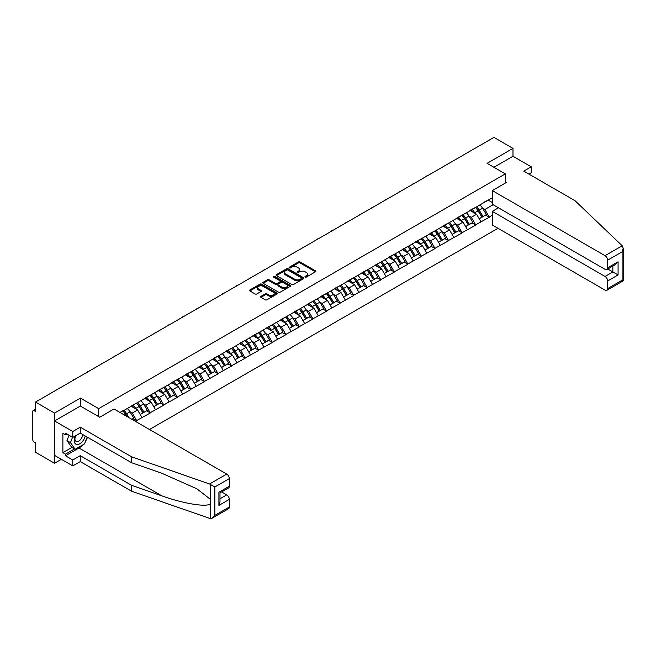 <?xml version="1.0" encoding="UTF-8"?>
<svg xmlns="http://www.w3.org/2000/svg" width="656" height="656" viewBox="0 0 656 656"><rect width="100%" height="100%" fill="white"/><g stroke="black" fill="none" stroke-linecap="round" stroke-linejoin="round"><path stroke-width="0.98" d="M305.212 277.045A0.845 0.484 0 0 0 306.401 277.045L315.47 271.814A1.205 0.697 0 0 0 315.823 271.322A1.205 0.697 0 0 0 315.47 270.83L300.112 261.965A1.205 0.697 0 0 0 298.406 261.965L289.337 267.197A0.845 0.484 0 0 0 290.534 267.886L291.707 267.205A3.862 2.23 0 0 1 297.168 267.205L298.447 267.943A3.862 2.23 0 0 1 299.579 269.526A3.862 2.23 0 0 1 298.447 271.1L297.275 271.781A0.845 0.484 0 0 0 298.472 272.47L299.644 271.789A3.862 2.23 0 0 1 305.106 271.789L306.385 272.527A3.862 2.23 0 0 1 307.516 274.101A3.862 2.23 0 0 1 306.385 275.684L305.212 276.356A0.845 0.484 0 0 0 305.212 277.045L305.212 276.356M260.949 296.348A1.205 0.697 0 0 0 260.596 296.84A1.205 0.697 0 0 0 260.949 297.332L265.254 299.817A1.205 0.697 0 0 0 266.959 299.817L277.029 294.003A1.205 0.697 0 0 0 277.381 293.511A1.205 0.697 0 0 0 277.029 293.019L261.67 284.155A1.205 0.697 0 0 0 259.965 284.155L249.895 289.968A1.205 0.697 0 0 0 249.542 290.46A1.205 0.697 0 0 0 249.895 290.952L255.102 293.954A1.205 0.697 0 0 0 256.808 293.954L261.121 291.469A1.205 0.697 0 0 0 261.473 290.977A1.205 0.697 0 0 0 261.121 290.485L258.538 288.993A3.231 1.861 0 0 1 257.595 287.672A3.231 1.861 0 0 1 259.587 285.95A3.231 1.861 0 0 1 263.105 286.36L273.216 292.199A3.231 1.861 0 0 1 274.159 293.511A3.231 1.861 0 0 1 272.166 295.233A3.231 1.861 0 0 1 268.648 294.831L266.959 293.855A1.205 0.697 0 0 0 265.254 293.855L260.949 296.348L260.949 297.332L265.254 294.864L265.254 293.855M80.434 398.11L54.53 413.067L35.498 402.071L493.943 137.391L512.984 148.379L487.08 163.336L505.333 173.873L98.687 408.647L80.434 398.11L80.434 406.089M291.789 284.499A1.205 0.697 0 0 0 293.503 284.499L303.564 278.685A1.205 0.697 0 0 0 303.917 278.193A1.205 0.697 0 0 0 303.564 277.701L288.205 268.837A1.205 0.697 0 0 0 286.5 268.837L276.43 274.643A1.205 0.697 0 0 0 276.078 275.143A1.205 0.697 0 0 0 276.43 275.635L291.789 284.499M273.831 277.234A0.845 0.484 0 0 1 274.684 277.349L290.28 286.352L280.227 292.158A1.205 0.697 0 0 1 278.521 292.158L263.163 283.294L267.476 280.825L267.476 279.817L263.163 282.31A1.205 0.697 0 0 0 262.81 282.802A1.205 0.697 0 0 0 263.163 283.294L263.163 282.31M267.476 280.825A1.205 0.697 0 0 1 269.181 280.825L269.181 279.817A1.205 0.697 0 0 0 267.476 279.817M269.181 279.817L275.413 283.417A1.205 0.697 0 0 0 277.119 283.417L279.973 281.768A1.205 0.697 0 0 0 280.325 281.268A1.205 0.697 0 0 0 279.973 280.776L273.486 277.037A0.845 0.484 0 0 1 274.684 276.348L290.296 285.36A1.205 0.697 0 0 1 290.649 285.852A1.205 0.697 0 0 1 290.296 286.344L290.296 285.36M98.687 416.626L98.687 408.647M149.502 429.5L497.986 228.304M505.333 173.873L505.333 183.057M120.204 412.591L123.074 410.631L119.941 412.435M123.074 410.935L492.295 197.768M492.295 215.225L489.212 217.013L484.866 209.485L482.455 208.091M475.493 207.468A8.233 4.756 -120 0 1 478.314 210.765L482.152 217.103L485.497 215.168L489.212 217.013M489.212 217.308L475.649 224.836L471.303 217.308L468.892 215.922M461.931 215.291A8.233 4.756 -120 0 1 464.751 218.587L468.589 224.926L471.935 222.999L475.649 224.836M475.649 225.139L462.086 232.667L457.74 225.139L455.33 223.753M448.368 223.122A8.233 4.756 -120 0 1 451.189 226.418L455.026 232.757L458.372 230.83L462.086 232.667M462.086 232.97L448.524 240.498L444.178 232.97L441.775 231.576M434.805 230.953A8.233 4.756 -120 0 1 437.626 234.249L441.463 240.588L444.817 238.653L448.524 240.498M448.524 240.801L434.969 248.329L430.623 240.801L428.212 239.407M421.25 238.784A8.233 4.756 -120 0 1 424.071 242.08L427.909 248.419L431.254 246.484L434.969 248.329M434.969 248.632L421.406 256.16L417.06 248.632L414.649 247.238M407.688 246.615A8.233 4.756 -120 0 1 410.508 249.911L414.346 256.242L417.692 254.315L421.406 256.16M421.406 256.455L407.843 263.983L403.497 256.455L401.095 255.069M394.125 254.438A8.233 4.756 -120 0 1 396.946 257.734L400.783 264.073L404.129 262.146L407.843 263.983M407.843 264.286L394.289 271.814L389.935 264.286L387.532 262.9M380.57 262.269A8.233 4.756 -120 0 1 383.383 265.565L387.229 271.904L390.574 269.969L394.289 271.814M394.289 272.117L380.726 279.645L376.38 272.117L373.969 270.723M367.007 270.1A8.233 4.756 -120 0 1 369.828 273.396L373.666 279.735L377.011 277.8L380.726 279.645M380.726 279.948L367.163 287.476L362.817 279.948L360.406 278.554M353.445 277.931A8.233 4.756 -120 0 1 356.265 281.227L360.103 287.566L363.449 285.631L367.163 287.476M367.163 287.771L353.6 295.298L349.254 287.771L346.852 286.385M339.882 285.754A8.233 4.756 -120 0 1 342.703 289.05L346.54 295.389L349.894 293.462L353.6 295.298M353.6 295.602L340.046 303.129L335.7 295.602L333.289 294.216M326.327 293.585A8.233 4.756 -120 0 1 329.148 296.881L332.986 303.22L336.331 301.284L340.046 303.129M340.046 303.433L326.483 310.96L322.137 303.433L319.726 302.039M312.764 301.416A8.233 4.756 -120 0 1 315.585 304.712L319.423 311.051L322.768 309.115L326.483 310.96M326.483 311.264L312.92 318.791L308.574 311.264L306.163 309.87M299.202 309.247A8.233 4.756 -120 0 1 302.022 312.543L305.86 318.882L309.206 316.946L312.92 318.791M312.92 319.087L299.357 326.622L295.011 319.087L292.609 317.701M285.639 317.069A8.233 4.756 -120 0 1 288.46 320.366L292.297 326.704L295.651 324.777L299.357 326.622M299.357 326.918L285.803 334.445L281.457 326.918L279.046 325.532M272.084 324.9A8.233 4.756 -120 0 1 274.905 328.197L278.743 334.535L282.088 332.608L285.803 334.445M285.803 334.749L272.24 342.276L267.894 334.749L265.483 333.355M258.521 332.731A8.233 4.756 -120 0 1 261.342 336.028L265.18 342.366L268.525 340.431L272.24 342.276M272.24 342.58L258.677 350.107L254.331 342.58L251.929 341.186M244.959 340.562A8.233 4.756 -120 0 1 247.779 343.859L251.617 350.197L254.963 348.262L258.677 350.107M258.677 350.411L245.123 357.938L240.768 350.411L238.366 349.017M231.404 348.393A8.233 4.756 -120 0 1 234.217 351.69L238.062 358.028L241.408 356.093L245.123 357.938M245.123 358.233L231.56 365.761L227.214 358.233L224.803 356.848M217.841 356.216A8.233 4.756 -120 0 1 220.662 359.513L224.5 365.851L227.845 363.924L231.56 365.761M231.56 366.064L217.997 373.592L213.651 366.064L211.24 364.679M204.278 364.047A8.233 4.756 -120 0 1 207.099 367.344L210.937 373.682L214.282 371.747L217.997 373.592M217.997 373.895L204.434 381.423L200.088 373.895L197.686 372.501M190.716 371.878A8.233 4.756 -120 0 1 193.536 375.175L197.374 381.513L200.728 379.578L204.434 381.423M204.434 381.726L190.88 389.254L186.534 381.726L184.123 380.332M177.161 379.709A8.233 4.756 -120 0 1 179.982 383.006L183.819 389.344L187.165 387.409L190.88 389.254M190.88 389.549L177.317 397.077L172.971 389.549L170.56 388.163M163.598 387.532A8.233 4.756 -120 0 1 166.419 390.828L170.257 397.167L173.602 395.24L177.317 397.077M177.317 397.38L163.754 404.908L159.408 397.38L156.997 395.994M150.035 395.363A8.233 4.756 -120 0 1 152.856 398.659L156.694 404.998L160.039 403.071L163.754 404.908M163.754 405.211L150.191 412.739L145.845 405.211L143.443 403.817M136.473 403.194A8.233 4.756 -120 0 1 139.293 406.49L143.131 412.829L146.485 410.894L150.191 412.739M150.191 413.042L136.637 420.57L132.291 413.042L129.88 411.648M131.881 419.323L132.922 418.725L136.637 420.57M136.637 420.865L135.595 421.472M132.028 405.465L136.637 403.104M132.291 413.042L137.588 409.975L130.897 406.113M141.934 417.503L137.588 409.975M145.591 397.634L150.191 395.273M145.845 405.211L151.151 402.153L144.459 398.282M155.497 409.68L151.151 402.153M159.146 389.803L163.754 387.442M159.408 397.38L164.713 394.322L158.014 390.459M169.059 401.849L164.713 394.322M172.708 381.972L177.317 379.619M172.971 389.549L178.268 386.491L171.577 382.628M182.622 394.018L178.268 386.491M186.271 374.141L190.88 371.788M186.534 381.726L191.831 378.66L185.14 374.797M196.177 386.187L191.831 378.66M199.826 366.319L204.434 363.957M200.088 373.895L205.394 370.837L198.702 366.966M209.74 378.364L205.394 370.837M213.389 358.488L217.997 356.126M213.651 366.064L218.956 363.006L212.257 359.135M223.302 370.533L218.956 363.006M226.951 350.657L231.56 348.295M227.214 358.233L232.511 355.175L225.82 351.313M236.857 362.702L232.511 355.175M240.514 342.826L245.123 340.472M240.768 350.411L246.074 347.344L239.383 343.482M250.42 354.871L246.074 347.344M254.069 335.003L258.677 332.641M254.331 342.58L259.637 339.513L252.945 335.651M263.983 347.04L259.637 339.513M267.632 327.172L272.24 324.81M267.894 334.749L273.199 331.69L266.5 327.82M277.545 339.218L273.199 331.69M281.194 319.341L285.803 316.979M281.457 326.918L286.754 323.859L280.063 319.997M291.1 331.387L286.754 323.859M294.757 311.51L299.357 309.156M295.011 319.087L300.317 316.028L293.626 312.166M304.663 323.556L300.317 316.028M308.312 303.679L312.92 301.325M308.574 311.264L313.88 308.197L307.18 304.335M318.226 315.725L313.88 308.197M321.875 295.856L326.483 293.494M322.137 303.433L327.434 300.374L320.743 296.504M331.788 307.902L327.434 300.374M335.437 288.025L340.046 285.663M335.7 295.602L340.997 292.543L334.306 288.681M345.343 300.071L340.997 292.543M348.992 280.194L353.6 277.841M349.254 287.771L354.56 284.712L347.869 280.85M358.906 292.24L354.56 284.712M362.555 272.363L367.163 270.01M362.817 279.948L368.123 276.881L361.423 273.019M372.469 284.409L368.123 276.881M376.118 264.54L380.726 262.179M376.38 272.117L381.677 269.05L374.986 265.188M386.023 276.586L381.677 269.05M389.68 256.709L394.289 254.348M389.935 264.286L395.24 261.227L388.549 257.357M399.586 268.755L395.24 261.227M403.235 248.878L407.843 246.517M403.497 256.455L408.803 253.396L402.112 249.534M413.149 260.924L408.803 253.396M416.798 241.047L421.406 238.694M417.06 248.632L422.366 245.565L415.666 241.703M426.712 253.093L422.366 245.565M430.361 233.224L434.969 230.863M430.623 240.801L435.92 237.734L429.229 233.872M440.266 245.262L435.92 237.734M443.923 225.393L448.524 223.032M444.178 232.97L449.483 229.912L442.792 226.041M453.829 237.439L449.483 229.912M457.478 217.562L462.086 215.201M457.74 225.139L463.046 222.081L456.346 218.218M467.392 229.608L463.046 222.081M471.041 209.731L475.649 207.378M471.303 217.308L476.6 214.25L469.909 210.387M480.955 221.777L476.6 214.25M484.604 201.9L489.212 199.547M484.866 209.485L493.123 204.713M488.212 200.121L492.295 202.483M528.892 174.078L531.237 172.717L531.237 166.796L512.984 156.259L512.984 148.379M54.53 413.067L54.53 463.251L35.498 452.263L35.498 442.874L34.104 442.07A1.845 1.066 -120 0 1 32.8 439.815L32.8 411.41A1.845 1.066 -120 0 1 33.185 410.566A1.845 1.066 -120 0 1 34.104 410.656L35.498 411.46L35.498 402.071M54.53 463.251L61.352 459.315M478.117 210.912L478.552 211.158M464.563 218.735L464.989 218.989M451 226.566L451.426 226.82M437.437 234.397L437.872 234.643M423.874 242.228L424.309 242.474M410.32 250.059L410.746 250.305M396.757 257.882L397.183 258.136M383.194 265.713L383.629 265.959M369.631 273.544L370.066 273.79M356.077 281.375L356.503 281.621M342.514 289.198L342.94 289.452M328.951 297.029L329.386 297.275M315.397 304.86L315.823 305.106M301.834 312.691L302.26 312.937M288.271 320.513L288.706 320.768M274.708 328.344L275.143 328.599M261.154 336.175L261.58 336.421M247.591 344.006L248.017 344.252M234.028 351.837L234.463 352.083M220.465 359.66L220.9 359.914M206.911 367.491L207.337 367.737M193.348 375.322L193.774 375.568M179.785 383.153L180.22 383.399M166.23 390.976L166.657 391.23M152.668 398.807L153.094 399.053M139.105 406.638L139.539 406.884M125.542 414.469L125.977 414.715M305.548 277.168L306.385 276.684A3.862 2.23 0 0 0 307.516 275.11L307.516 274.101M299.579 269.526L299.579 270.526A3.862 2.23 0 0 1 298.447 272.101L297.611 272.584M315.47 270.83L315.47 271.814L300.112 262.966A1.205 0.697 0 0 0 298.406 262.966L289.673 268.001M303.564 277.701L303.564 278.685L288.205 269.837A1.205 0.697 0 0 0 286.5 269.837L276.447 275.643M301.432 278.538A0.845 0.484 0 0 0 301.432 277.849L287.951 270.067A0.845 0.484 0 0 0 286.754 270.067L285.524 270.78A3.862 2.23 0 0 0 284.392 272.355A3.862 2.23 0 0 0 285.524 273.929L294.733 279.251A3.862 2.23 0 0 0 300.194 279.251L301.432 278.538L301.432 279.538A0.845 0.484 0 0 0 301.678 279.194L301.678 278.193M284.392 272.355L284.392 273.363A3.862 2.23 0 0 0 285.524 274.938L285.524 273.929M301.432 279.538L300.194 280.26A3.862 2.23 0 0 1 294.733 280.26L285.524 274.938M269.181 280.825L275.413 284.417A1.205 0.697 0 0 0 277.119 284.417L279.973 282.769A1.205 0.697 0 0 0 280.325 282.277L280.325 281.268M281.875 287.148A3.231 1.861 0 0 0 285.393 287.549A3.231 1.861 0 0 0 287.385 285.827A3.231 1.861 0 0 0 286.434 284.507L282.875 282.457A1.205 0.697 0 0 0 281.17 282.457L278.308 284.105A1.205 0.697 0 0 0 277.955 284.597A1.205 0.697 0 0 0 278.308 285.089L281.875 287.148L281.875 288.148A3.231 1.861 0 0 0 285.393 288.558A3.231 1.861 0 0 0 287.385 286.836L287.385 285.827M277.955 284.597L277.955 285.598A1.205 0.697 0 0 0 278.308 286.09L278.308 285.089M281.875 288.148L278.308 286.09M274.159 293.511L274.159 294.519A3.231 1.861 0 0 1 272.166 296.241A3.231 1.861 0 0 1 268.648 295.831L266.959 294.864A1.205 0.697 0 0 0 265.254 294.864M257.595 287.672L257.595 288.681A3.231 1.861 0 0 0 258.538 290.001L258.538 288.993M261.104 291.477L258.538 290.001M277.012 294.019L261.67 285.155A1.205 0.697 0 0 0 259.965 285.155L249.911 290.961M427.614 175.685A2.829 1.632 0 0 0 425.801 176.735M479.905 204.918A10.078 5.822 60 0 1 482.545 208.239L479.2 210.174A10.078 5.822 -120 0 0 476.559 206.853M479.2 210.174L483.037 216.513L486.383 214.578L482.545 208.239M482.152 217.103L483.037 216.513M485.497 215.168L486.383 214.578M470.795 209.879A8.233 4.756 60 0 1 473.066 212.208M472.082 209.436A10.078 5.822 60 0 1 474.723 212.757L475.1 213.38M479.224 218.792L481.906 217.161L478.068 210.822A10.078 5.822 -120 0 0 475.428 207.501M481.906 217.161L479.192 218.727M414.051 183.516A2.829 1.632 0 0 0 412.239 184.557M466.342 212.749A10.078 5.822 60 0 1 468.983 216.07L465.637 218.005A10.078 5.822 -120 0 0 462.997 214.676M465.637 218.005L469.475 224.336L472.82 222.409L468.983 216.07M468.589 224.926L469.475 224.336M471.935 222.999L472.82 222.409M457.232 217.702A8.233 4.756 60 0 1 459.503 220.039M458.519 217.267A10.078 5.822 60 0 1 461.16 220.588L461.537 221.211M465.662 226.615L468.343 224.992L464.505 218.653A10.078 5.822 -120 0 0 461.865 215.332M468.343 224.992L465.629 226.558M400.496 191.347A2.829 1.632 0 0 0 398.684 192.388M452.779 220.58A10.078 5.822 60 0 1 455.42 223.901L452.074 225.828A10.078 5.822 -120 0 0 449.434 222.507M452.074 225.828L455.912 232.167L459.266 230.24L455.42 223.901M455.026 232.757L455.912 232.167M458.372 230.83L459.266 230.24M443.669 225.533A8.233 4.756 60 0 1 445.941 227.862M444.957 225.09A10.078 5.822 60 0 1 447.597 228.411L447.982 229.042M452.107 234.446L454.788 232.823L450.951 226.484A10.078 5.822 -120 0 0 448.302 223.163M454.788 232.823L452.066 234.389M386.933 199.17A2.829 1.632 0 0 0 385.121 200.219M439.225 228.403A10.078 5.822 60 0 1 441.865 231.724L438.52 233.659A10.078 5.822 -120 0 0 435.871 230.338M438.52 233.659L442.357 239.998L445.703 238.062L441.865 231.724M441.463 240.588L442.357 239.998M444.817 238.653L445.703 238.062M430.115 233.364A8.233 4.756 60 0 1 432.386 235.693M431.402 232.921A10.078 5.822 60 0 1 434.042 236.242L434.42 236.865M438.544 242.277L441.226 240.654L437.388 234.315A10.078 5.822 -120 0 0 434.748 230.994M441.226 240.654L438.511 242.22M373.371 207.001A2.829 1.632 0 0 0 371.558 208.05M425.662 236.234A10.078 5.822 60 0 1 428.302 239.555L424.957 241.49A10.078 5.822 -120 0 0 422.316 238.169M424.957 241.49L428.794 247.829L432.14 245.893L428.302 239.555M427.909 248.419L428.794 247.829M431.254 246.484L432.14 245.893M416.552 241.195A8.233 4.756 60 0 1 418.823 243.524M417.839 240.752A10.078 5.822 60 0 1 420.48 244.073L420.857 244.696M424.981 250.108L427.663 248.476L423.825 242.138A10.078 5.822 -120 0 0 421.185 238.817M427.663 248.476L424.949 250.051M359.808 214.832A2.829 1.632 0 0 0 357.996 215.873M412.099 244.065A10.078 5.822 60 0 1 414.74 247.386L411.394 249.321A10.078 5.822 -120 0 0 408.754 245.992M411.394 249.321L415.232 255.66L418.577 253.724L414.74 247.386M414.346 256.242L415.232 255.66M417.692 254.315L418.577 253.724M402.989 249.026A8.233 4.756 60 0 1 405.26 251.355M404.276 248.583A10.078 5.822 60 0 1 406.917 251.904L407.294 252.527M411.419 257.931L414.1 256.307L410.262 249.969A10.078 5.822 -120 0 0 407.622 246.648M414.1 256.307L411.386 257.874M75.276 435.969A7.987 4.617 120 0 0 77.006 444.489A7.987 4.617 120 0 0 85.239 435.961M75.702 435.723A5.469 3.157 120 0 0 76.063 441.349A5.469 3.157 120 0 0 76.867 441.595A5.469 3.157 120 0 0 82.664 434.477M87.158 437.076L84.517 443.882L75.137 449.303L71.66 447.294L66.961 440.619L69.052 435.248M75.137 449.303L70.446 442.62L72.529 437.257M66.961 440.619L70.446 442.62M622.2 245.77L623.2 248.206L622.118 251.838L607.645 260.194A3.69 2.132 -120 0 0 605.037 255.676L622.2 245.77L575.05 200.728L523.759 171.118L531.237 166.796M498.47 207.804L492.295 211.363L492.295 225.016L605.037 290.108A3.69 2.132 -120 0 0 606.882 290.288A3.69 2.132 -120 0 0 607.645 288.599L607.645 280.973A3.69 2.132 -120 0 0 605.037 276.455L612.86 271.937L618.075 274.954L607.645 280.973M492.295 211.363L605.037 276.455M505.333 181.655L506.547 182.36L492.295 190.584L492.295 204.237L605.037 269.329A3.69 2.132 -120 0 0 606.882 269.509A3.69 2.132 -120 0 0 607.645 267.828L607.645 260.194M492.295 190.584L605.037 255.676M512.984 156.259L493.902 167.272M607.768 269.001L612.86 271.937L612.86 266.057M607.645 267.828L618.075 261.801L615.467 264.557L606.882 269.509M607.645 288.599L622.118 280.243L622.667 280.563M82.787 444.883A13.833 7.987 -60 0 1 78.958 447.999L65.485 455.772L72.783 459.987L80.262 455.674L131.553 485.284L131.553 491.205L210.355 518.609L212.257 518.125L214.865 515.37L229.338 507.014A3.69 2.132 60 0 1 228.575 508.703L212.257 518.125M131.553 485.284L161.86 495.862C183.393 503.685 207.526 507.572 210.355 503.669L210.355 499.298L196.808 488.777L161.86 473.271L131.553 462.701L80.262 433.091L72.783 437.404L65.485 433.19L65.485 434.797L62.878 433.288L62.878 452.665L65.485 454.165L74.53 448.95M72.783 459.987L72.783 465.908L54.53 455.371L54.53 420.947L80.352 406.039L99.737 417.232L113.988 409L226.73 474.091A3.69 2.132 60 0 1 229.338 478.609L229.338 486.235A3.69 2.132 60 0 1 228.575 487.925L219.99 492.886L219.99 501.774L218.907 505.407L218.907 492.262C220.318 493.074 220.318 493.074 218.907 492.262L229.338 486.235M80.262 455.674L80.262 461.594L72.783 465.908M131.553 491.205L80.262 461.594M229.338 478.609L214.865 486.965L209.576 483.997L131.553 456.781L80.262 427.171L72.783 431.484L72.783 437.404M72.783 431.484L54.53 420.947M65.485 455.772L65.485 454.165M80.262 427.171L80.262 433.091M131.553 456.781L131.553 462.701M219.99 498.765L226.73 494.87A3.69 2.132 60 0 1 229.338 499.388L229.338 507.014M226.73 494.87L221.638 491.926M87.502 437.265A13.833 7.987 -60 0 1 85.534 441.258M66.879 433.993L65.485 434.797M62.878 452.665L71.922 447.441M346.253 222.663A2.829 1.632 0 0 0 344.441 223.704M398.536 251.896A10.078 5.822 60 0 1 401.185 255.217L397.831 257.144A10.078 5.822 -120 0 0 395.191 253.823M397.831 257.144L401.677 263.482L405.023 261.555L401.185 255.217M400.783 264.073L401.677 263.482M404.129 262.146L405.023 261.555M389.426 256.849A8.233 4.756 60 0 1 391.698 259.186M390.714 256.406A10.078 5.822 60 0 1 393.362 259.735L393.739 260.358M397.864 265.762L400.545 264.138L396.708 257.8A10.078 5.822 -120 0 0 394.059 254.479M400.545 264.138L397.831 265.705M332.69 230.486A2.829 1.632 0 0 0 330.878 231.535M384.982 259.719A10.078 5.822 60 0 1 387.622 263.048L384.277 264.975A10.078 5.822 -120 0 0 381.636 261.654M384.277 264.975L388.114 271.313L391.46 269.378L387.622 263.048M387.229 271.904L388.114 271.313M390.574 269.969L391.46 269.378M375.872 264.68A8.233 4.756 60 0 1 378.143 267.008M377.159 264.237A10.078 5.822 60 0 1 379.799 267.558L380.177 268.189M384.301 273.593L386.983 271.969L383.145 265.631A10.078 5.822 -120 0 0 380.505 262.31M386.983 271.969L384.268 273.536M319.128 238.317A2.829 1.632 0 0 0 317.315 239.366M371.419 267.55A10.078 5.822 60 0 1 374.059 270.871L370.714 272.806A10.078 5.822 -120 0 0 368.073 269.485M370.714 272.806L374.551 279.144L377.897 277.209L374.059 270.871M373.666 279.735L374.551 279.144M377.011 277.8L377.897 277.209M362.309 272.511A8.233 4.756 60 0 1 364.58 274.839M363.596 272.068A10.078 5.822 60 0 1 366.237 275.389L366.614 276.012M370.738 281.424L373.42 279.792L369.582 273.454A10.078 5.822 -120 0 0 366.942 270.133M373.42 279.792L370.706 281.367M305.573 246.148A2.829 1.632 0 0 0 303.761 247.197M357.856 275.381A10.078 5.822 60 0 1 360.497 278.702L357.151 280.637A10.078 5.822 -120 0 0 354.511 277.316M357.151 280.637L360.989 286.975L364.342 285.04L360.497 278.702M360.103 287.566L360.989 286.975M363.449 285.631L364.342 285.04M348.746 280.342A8.233 4.756 60 0 1 351.017 282.67M350.033 279.899A10.078 5.822 60 0 1 352.674 283.22L353.051 283.843M357.176 289.247L359.865 287.623L356.019 281.285A10.078 5.822 -120 0 0 353.379 277.964M359.865 287.623L357.143 289.189M292.01 253.979A2.829 1.632 0 0 0 290.198 255.02M344.302 283.212A10.078 5.822 60 0 1 346.942 286.533L343.596 288.46A10.078 5.822 -120 0 0 340.948 285.139M343.596 288.46L347.434 294.798L350.78 292.871L346.942 286.533M346.54 295.389L347.434 294.798M349.894 293.462L350.78 292.871M335.191 288.164A8.233 4.756 60 0 1 337.463 290.501M336.471 287.73A10.078 5.822 60 0 1 339.119 291.051L339.496 291.674M343.621 297.078L346.302 295.454L342.465 289.116A10.078 5.822 -120 0 0 339.824 285.795M346.302 295.454L343.588 297.02M278.447 261.81A2.829 1.632 0 0 0 276.635 262.851M330.739 291.034A10.078 5.822 60 0 1 333.379 294.364L330.034 296.291A10.078 5.822 -120 0 0 327.393 292.97M330.034 296.291L333.871 302.629L337.217 300.702L333.379 294.364M332.986 303.22L333.871 302.629M336.331 301.284L337.217 300.702M321.629 295.995A8.233 4.756 60 0 1 323.9 298.324M322.916 295.553A10.078 5.822 60 0 1 325.556 298.874L325.934 299.505M330.058 304.909L332.74 303.285L328.902 296.947A10.078 5.822 -120 0 0 326.262 293.626M332.74 303.285L330.025 304.851M264.885 269.632A2.829 1.632 0 0 0 263.072 270.682M317.176 298.865A10.078 5.822 60 0 1 319.816 302.186L316.471 304.122A10.078 5.822 -120 0 0 313.83 300.801M316.471 304.122L320.308 310.46L323.654 308.525L319.816 302.186M319.423 311.051L320.308 310.46M322.768 309.115L323.654 308.525M308.066 303.826A8.233 4.756 60 0 1 310.337 306.155M309.353 303.384A10.078 5.822 60 0 1 311.994 306.705L312.371 307.328M316.495 312.74L319.177 311.116L315.339 304.778A10.078 5.822 -120 0 0 312.699 301.448M319.177 311.116L316.463 312.682M251.33 277.463A2.829 1.632 0 0 0 249.518 278.513M303.613 306.696A10.078 5.822 60 0 1 306.254 310.017L302.908 311.953A10.078 5.822 -120 0 0 300.268 308.632M302.908 311.953L306.746 318.291L310.099 316.356L306.254 310.017M305.86 318.882L306.746 318.291M309.206 316.946L310.099 316.356M294.503 311.657A8.233 4.756 60 0 1 296.774 313.986M295.79 311.215A10.078 5.822 60 0 1 298.431 314.536L298.816 315.159M302.941 320.571L305.622 318.939L301.785 312.6A10.078 5.822 -120 0 0 299.136 309.279M305.622 318.939L302.9 320.505M237.767 285.294A2.829 1.632 0 0 0 235.955 286.336M290.059 314.527A10.078 5.822 60 0 1 292.699 317.848L289.353 319.784A10.078 5.822 -120 0 0 286.705 316.454M289.353 319.784L293.191 326.114L296.537 324.187L292.699 317.848M292.297 326.704L293.191 326.114M295.651 324.777L296.537 324.187M280.948 319.48A8.233 4.756 60 0 1 283.22 321.817M282.236 319.046A10.078 5.822 60 0 1 284.876 322.367L285.253 322.99M289.378 328.394L292.059 326.77L288.222 320.431A10.078 5.822 -120 0 0 285.581 317.11M292.059 326.77L289.345 328.336M224.204 293.125A2.829 1.632 0 0 0 222.392 294.167M276.496 322.358A10.078 5.822 60 0 1 279.136 325.679L275.791 327.606A10.078 5.822 -120 0 0 273.15 324.285M275.791 327.606L279.628 333.945L282.974 332.018L279.136 325.679M278.743 334.535L279.628 333.945M282.088 332.608L282.974 332.018M267.386 327.311A8.233 4.756 60 0 1 269.657 329.64M268.673 326.868A10.078 5.822 60 0 1 271.313 330.198L271.691 330.821M275.815 336.225L278.497 334.601L274.659 328.262A10.078 5.822 -120 0 0 272.019 324.941M278.497 334.601L275.782 336.167M210.642 300.948A2.829 1.632 0 0 0 208.829 301.998M262.933 330.181A10.078 5.822 60 0 1 265.573 333.502L262.228 335.437A10.078 5.822 -120 0 0 259.587 332.116M262.228 335.437L266.065 341.776L269.411 339.841L265.573 333.502M265.18 342.366L266.065 341.776M268.525 340.431L269.411 339.841M253.823 335.142A8.233 4.756 60 0 1 256.094 337.471M255.11 334.699A10.078 5.822 60 0 1 257.751 338.02L258.128 338.652M262.252 344.056L264.934 342.432L261.096 336.093A10.078 5.822 -120 0 0 258.456 332.772M264.934 342.432L262.22 343.998M197.087 308.779A2.829 1.632 0 0 0 195.275 309.829M249.37 338.012A10.078 5.822 60 0 1 252.019 341.333L248.665 343.268A10.078 5.822 -120 0 0 246.025 339.947M248.665 343.268L252.511 349.607L255.856 347.672L252.019 341.333M251.617 350.197L252.511 349.607M254.963 348.262L255.856 347.672M240.26 342.973A8.233 4.756 60 0 1 242.531 345.302M241.547 342.53A10.078 5.822 60 0 1 244.188 345.851L244.573 346.475M248.698 351.887L251.379 350.255L247.542 343.916A10.078 5.822 -120 0 0 244.893 340.595M251.379 350.255L248.665 351.829M183.524 316.61A2.829 1.632 0 0 0 181.712 317.66M235.816 345.843A10.078 5.822 60 0 1 238.456 349.164L235.11 351.099A10.078 5.822 -120 0 0 232.47 347.778M235.11 351.099L238.948 357.438L242.294 355.503L238.456 349.164M238.062 358.028L238.948 357.438M241.408 356.093L242.294 355.503M226.705 350.804A8.233 4.756 60 0 1 228.977 353.133M227.993 350.361A10.078 5.822 60 0 1 230.633 353.682L231.01 354.306M235.135 359.709L237.816 358.086L233.979 351.747A10.078 5.822 -120 0 0 231.338 348.426M237.816 358.086L235.102 359.652M169.961 324.441A2.829 1.632 0 0 0 168.149 325.483M222.253 353.674A10.078 5.822 60 0 1 224.893 356.995L221.548 358.922A10.078 5.822 -120 0 0 218.907 355.601M221.548 358.922L225.385 365.261L228.731 363.334L224.893 356.995M224.5 365.851L225.385 365.261M227.845 363.924L228.731 363.334M213.143 358.627A8.233 4.756 60 0 1 215.414 360.964M214.43 358.184A10.078 5.822 60 0 1 217.07 361.513L217.448 362.137M221.572 367.54L224.254 365.917L220.416 359.578A10.078 5.822 -120 0 0 217.776 356.257M224.254 365.917L221.539 367.483M156.399 332.264A2.829 1.632 0 0 0 154.595 333.314M208.69 361.497A10.078 5.822 60 0 1 211.33 364.826L207.985 366.753A10.078 5.822 -120 0 0 205.344 363.432M207.985 366.753L211.822 373.092L215.176 371.157L211.33 364.826M210.937 373.682L211.822 373.092M214.282 371.747L215.176 371.157M199.58 366.458A8.233 4.756 60 0 1 201.851 368.787M200.867 366.015A10.078 5.822 60 0 1 203.508 369.336L203.885 369.968M208.009 375.371L210.699 373.748L206.853 367.409A10.078 5.822 -120 0 0 204.213 364.088M210.699 373.748L207.977 375.314M142.844 340.095A2.829 1.632 0 0 0 141.032 341.145M195.127 369.328A10.078 5.822 60 0 1 197.776 372.649L194.43 374.584A10.078 5.822 -120 0 0 191.782 371.263M194.43 374.584L198.268 380.923L201.613 378.988L197.776 372.649M197.374 381.513L198.268 380.923M200.728 379.578L201.613 378.988M186.025 374.289A8.233 4.756 60 0 1 188.297 376.618M187.304 373.846A10.078 5.822 60 0 1 189.953 377.167L190.33 377.79M194.455 383.202L197.136 381.571L193.299 375.24A10.078 5.822 -120 0 0 190.658 371.911M197.136 381.571L194.422 383.145M129.281 347.926A2.829 1.632 0 0 0 127.469 348.976M181.573 377.159A10.078 5.822 60 0 1 184.213 380.48L180.867 382.415A10.078 5.822 -120 0 0 178.227 379.094M180.867 382.415L184.705 388.754L188.051 386.819L184.213 380.48M183.819 389.344L184.705 388.754M187.165 387.409L188.051 386.819M172.462 382.12A8.233 4.756 60 0 1 174.734 384.449M173.75 381.677A10.078 5.822 60 0 1 176.39 384.998L176.767 385.621M180.892 391.033L183.573 389.402L179.736 383.063A10.078 5.822 -120 0 0 177.095 379.742M183.573 389.402L180.859 390.968M115.718 355.757A2.829 1.632 0 0 0 113.906 356.798M168.01 384.99A10.078 5.822 60 0 1 170.65 388.311L167.305 390.238A10.078 5.822 -120 0 0 164.664 386.917M167.305 390.238L171.142 396.577L174.488 394.65L170.65 388.311M170.257 397.167L171.142 396.577M173.602 395.24L174.488 394.65M158.9 389.943A8.233 4.756 60 0 1 161.171 392.28M160.187 389.508A10.078 5.822 60 0 1 162.827 392.829L163.205 393.452M167.329 398.856L170.011 397.233L166.173 390.894A10.078 5.822 -120 0 0 163.533 387.573M170.011 397.233L167.296 398.799M102.164 363.588A2.829 1.632 0 0 0 100.352 364.629M154.447 392.821A10.078 5.822 60 0 1 157.087 396.142L153.742 398.069A10.078 5.822 -120 0 0 151.101 394.748M153.742 398.069L157.579 404.408L160.933 402.481L157.087 396.142M156.694 404.998L157.579 404.408M160.039 403.071L160.933 402.481M145.337 397.774A8.233 4.756 60 0 1 147.608 400.103M146.624 397.331A10.078 5.822 60 0 1 149.265 400.652L149.65 401.283M153.775 406.687L156.456 405.064L152.618 398.725A10.078 5.822 -120 0 0 149.97 395.404M156.456 405.064L153.734 406.63M88.601 371.411A2.829 1.632 0 0 0 86.789 372.46M140.892 400.644A10.078 5.822 60 0 1 143.533 403.965L140.187 405.9A10.078 5.822 -120 0 0 137.539 402.579M140.187 405.9L144.025 412.239L147.37 410.303L143.533 403.965M143.131 412.829L144.025 412.239M146.485 410.894L147.37 410.303M131.782 405.605A8.233 4.756 60 0 1 134.054 407.934M133.07 405.162A10.078 5.822 60 0 1 135.71 408.483L136.087 409.106M140.212 414.518L142.893 412.895L139.056 406.556A10.078 5.822 -120 0 0 136.415 403.227M142.893 412.895L140.179 414.461M75.038 379.242A2.829 1.632 0 0 0 73.226 380.291M127.33 408.475A10.078 5.822 60 0 1 129.97 411.796L126.624 413.731A10.078 5.822 -120 0 0 123.984 410.41M126.624 413.731L129.011 417.675M129.97 411.796L133.808 418.134L131.815 419.291M132.922 418.725L133.808 418.134M122.918 411.025A8.233 4.756 -120 0 1 125.739 414.321L127.1 416.568M126.665 416.322L125.493 414.379A10.078 5.822 -120 0 0 122.852 411.058M61.475 387.073A2.829 1.632 0 0 0 59.663 388.114M35.498 409.852L34.104 410.656M306.385 276.684L306.385 275.684M297.275 272.47L297.275 271.781M298.447 272.101L298.447 271.1M289.337 267.886L289.337 267.197M298.406 262.966L298.406 261.965M300.112 262.966L300.112 261.965M276.43 275.635L276.43 274.643M286.5 269.837L286.5 268.837M288.205 269.837L288.205 268.837M294.733 280.26L294.733 279.251M300.194 280.26L300.194 279.251M275.413 284.417L275.413 283.417M277.119 284.417L277.119 283.417M279.973 282.769L279.973 281.768M274.684 277.349L274.684 276.348M266.959 294.864L266.959 293.855M268.648 295.831L268.648 294.831M261.121 291.469L261.121 290.485M249.895 290.952L249.895 289.968M259.965 285.155L259.965 284.155M261.67 285.155L261.67 284.155M277.029 294.003L277.029 293.019M478.068 210.822L474.723 212.757M464.505 218.653L461.16 220.588M450.951 226.484L447.597 228.411M437.388 234.315L434.042 236.242M423.825 242.138L420.48 244.073M410.262 249.969L406.917 251.904M622.118 280.243L622.118 251.838M618.075 261.801L618.075 274.954M210.355 518.609L210.355 503.669M210.355 499.298L210.355 484.358M214.865 486.965L214.865 515.37M229.338 499.388L218.907 505.407M209.576 483.997L226.73 474.091M78.958 447.999L161.86 495.862M396.708 257.8L393.362 259.735M383.145 265.631L379.799 267.558M369.582 273.454L366.237 275.389M356.019 281.285L352.674 283.22M342.465 289.116L339.119 291.051M328.902 296.947L325.556 298.874M315.339 304.778L311.994 306.705M301.785 312.6L298.431 314.536M288.222 320.431L284.876 322.367M274.659 328.262L271.313 330.198M261.096 336.093L257.751 338.02M247.542 343.916L244.188 345.851M233.979 351.747L230.633 353.682M220.416 359.578L217.07 361.513M206.853 367.409L203.508 369.336M193.299 375.24L189.953 377.167M179.736 383.063L176.39 384.998M166.173 390.894L162.827 392.829M152.618 398.725L149.265 400.652M139.056 406.556L135.71 408.483M125.493 414.379L124.402 415.01M35.498 409.229L33.185 410.566M623.2 248.206L623.2 280.866L606.882 290.288"/></g></svg>
